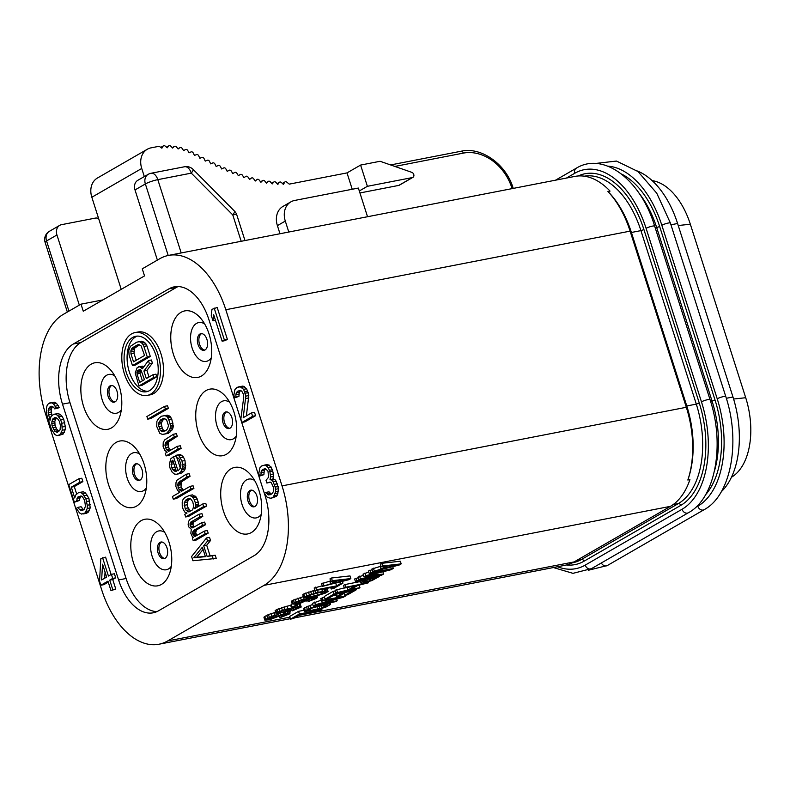 <?xml version="1.0" encoding="UTF-8"?>
<svg xmlns="http://www.w3.org/2000/svg" width="790" height="790" viewBox="0 0 790 790"><rect width="100%" height="100%" fill="white"/><g stroke="black" fill="none" stroke-linecap="round" stroke-linejoin="round"><path stroke-width="1.19" d="M58.904 431.35L56.623 429L55.023 425.099L54.836 421.198L56.426 417.871M52.96 418.72L51.834 421.781L52.022 425.682L54.866 431.271L57.295 432.278L60.04 429.898L60.435 425.652L59.438 421.406L57.463 418.532L55.033 417.525L52.96 418.72L55.962 418.137M52.288 419.915L55.29 419.332M51.834 421.781L54.836 421.198M51.676 423.479L54.668 422.897M52.022 425.682L55.023 425.099M52.673 427.716L55.675 427.133M53.621 429.582L56.623 429M54.866 431.271L57.858 430.688M56.189 432.12L58.282 431.705M57.492 415.303L60.702 419.875L61.788 423.262L62.252 430.224L60.149 434.648L56.969 435.675L54.836 434.5L51.409 429.247L46.867 415.017L46.403 408.055L47.232 405.161L48.496 403.631L51.38 402.772L53.513 403.947L56.218 408.015L54.727 408.865L53.493 407.176L51.064 406.169L48.615 408.381L48.21 412.627L49.997 420.428L50.916 416.695L53.661 414.306L55.359 414.128L57.492 415.303L60.484 414.72L58.361 413.545L53.661 414.306M59.023 416.824L62.025 416.241L60.484 414.72M45.494 413.743A80.007 46.758 79 0 1 63.467 314.282L81.005 304.16L83.266 311.24L144.531 275.907L142.269 268.827L159.807 258.705A80.007 46.758 79 0 1 168.547 255.407A80.007 46.758 79 0 1 225.812 309.729L282.03 485.89A80.007 46.758 79 0 1 264.048 585.351L167.717 640.927A80.007 46.758 79 0 1 158.968 644.225A80.007 46.758 79 0 1 101.713 589.903L45.494 413.743M212.994 320.789L211.256 315.358L211.967 309.334L217.191 307.468L227.362 339.335L225.14 340.618L222.138 341.201L213.695 314.756L212.994 320.789L215.472 320.306M237.978 386.991L239.972 386.636L243.646 389.342L245.809 396.126L243.211 417.693L251.516 412.903L254.508 412.321L255.595 415.708L244.92 421.86L241.928 422.443L240.841 419.056L243.735 397.321L243.458 394.259L241.78 391.218L240.466 390.369L237.583 391.238L240.575 390.655L239.311 392.186L238.916 396.432L234.433 397.864L233.86 394.98L234.936 389.549L236.793 387.673L242.974 386.053L246.638 388.759L248.801 395.543L246.381 415.856M266.269 465.735L268.324 467.769L269.913 471.66L270.536 476.923L270.002 479.639L271.918 480.142L273.162 481.831L275.187 487.084L275.601 491.666L273.419 496.94L276.421 496.357L277.389 494.994L278.544 488.704L276.164 481.248L274.92 479.56L273.004 479.056L273.478 473.961L271.316 467.186L267.652 464.481L264.65 465.063L266.269 465.735L269.272 465.152M273.419 496.94L271.049 498.302L268.027 497.641L266.704 496.801L264.522 493.246L266.003 492.387L267.751 494.589L270.259 494.747L272.037 493.72L273.686 491.163L273.705 487.944L271.385 482.858L270.062 482.019L266.882 483.046L266.013 480.34L268.541 477.269L267.998 471.166L265.44 468.628L262.557 469.487L261.283 471.018L260.888 475.264L263.89 474.681L259.406 476.123L258.834 473.24L259.91 467.799L261.767 465.922L264.65 465.063M263.89 474.681L264.285 470.435L265.716 468.806M270.348 482.196L266.882 483.046M271.217 494.194L268.995 491.805L266.003 492.387M276.421 496.357L271.049 498.302M51.864 415.54L51.152 409.674L52.456 406.514M56.218 408.015L59.211 407.433L57.729 408.282L54.727 408.865M59.211 407.433L56.515 403.364L54.382 402.189L49.681 402.949M60.149 434.648L63.151 434.066L58.667 435.497M63.151 434.066L65.244 429.642L65.274 426.412L63.704 419.293L62.025 416.241M76.433 501.058L74.359 502.252L68.73 484.625L78.802 478.809L79.889 482.196L71.297 487.154L74.754 498.006L75.593 495.113L78.635 492.555L80.333 492.377L82.466 493.562L85.893 498.806L87.246 505.254L87.226 508.474L85.123 512.898L81.647 514.102L79.513 512.927L76.304 508.355L78.082 507.328L79.543 509.698L82.269 510.538L84.046 509.511L85.468 506.281L84.629 500.337L82.437 496.782L81.113 495.942L77.934 496.969L76.433 501.058L79.434 500.475L79.968 497.749L81.4 496.12M83.582 509.777L81.084 506.745L78.082 507.328M85.123 512.898L88.124 512.315L86.347 513.342L83.345 513.925M88.124 512.315L90.218 507.891L88.895 498.223L85.458 492.98L83.335 491.795L78.635 492.555M78.802 478.809L81.805 478.226L82.891 481.614L74.29 486.571L76.62 493.869M79.434 500.475L74.359 502.252M108.27 582.112L103.846 584.669L100.844 585.252L99.55 581.183L100.814 558.767L105.593 557.157L111.123 574.498M102.591 557.75L108.437 576.048L111.4 574.34L114.402 573.757L115.695 577.826L112.733 579.534L115.765 589.034L110.985 590.644L107.953 581.144L100.844 585.252M254.153 555.637L158.514 610.808A48.388 28.272 -101 0 1 153.23 612.803A48.388 28.272 -101 0 1 118.599 579.949L62.499 404.144A48.388 28.272 -101 0 1 73.361 343.996L169.011 288.824A48.388 28.272 -101 0 1 174.294 286.839A48.388 28.272 -101 0 1 208.916 319.683L265.025 495.488A48.388 28.272 -101 0 1 254.153 555.637M56.939 234.966L46.57 240.95A9.411 7.485 60 0 1 49.365 231.332L59.734 225.347A9.411 7.485 -120 0 0 56.939 234.966L79.336 305.128M59.734 225.347A9.411 7.485 -120 0 1 61.62 224.656L95.096 218.149A9.411 7.485 -120 0 1 98.582 218.376M102.937 299.904L81.005 304.16M144.313 176.555L141.736 168.468A18.822 14.98 -120 0 1 147.325 149.241L97.427 178.026A18.822 14.98 60 0 0 91.838 197.253L121.226 289.347M147.325 149.241A18.822 14.98 -120 0 1 151.078 147.849L158.573 146.387A1.886 1.501 -120 0 1 159.807 146.703L161.881 148.194L163.036 146.269A1.886 1.501 -120 0 1 165.228 146.12L167.203 147.819L168.556 146.081A1.886 1.501 -120 0 1 170.798 146.199L172.635 148.076L174.175 146.555A1.886 1.501 -120 0 1 176.437 146.94L178.125 148.984L179.844 147.71A1.886 1.501 -120 0 1 182.105 148.372L183.616 150.604L185.472 149.557A1.886 1.501 -120 0 1 187.714 150.456L189.057 152.816L191.022 151.917A1.886 1.501 -120 0 1 193.224 152.974L194.458 155.433L196.483 154.613A1.886 1.501 -120 0 1 198.665 155.749L199.84 158.267L201.885 157.447A1.886 1.501 -120 0 1 204.067 158.593L205.242 161.12L207.286 160.252A1.886 1.501 -120 0 1 209.478 161.348L210.693 163.866L212.717 162.938A1.886 1.501 -120 0 1 214.919 163.994L216.174 166.493L218.168 165.505A1.886 1.501 -120 0 1 220.39 166.512L221.684 168.991L223.649 167.954A1.886 1.501 -120 0 1 225.881 168.912L227.214 171.371L229.159 170.275A1.886 1.501 -120 0 1 231.391 171.173L232.774 173.612L234.679 172.467A1.886 1.501 -120 0 1 236.921 173.306L238.353 175.716L240.229 174.511A1.886 1.501 -120 0 1 242.481 175.291L243.962 177.681L245.789 176.397A1.886 1.501 -120 0 1 248.04 177.108L249.581 179.468L251.358 178.096A1.886 1.501 -120 0 1 253.62 178.718L255.239 181.038L256.938 179.557A1.886 1.501 -120 0 1 259.209 180.061L260.897 182.302L262.517 180.703A1.886 1.501 -120 0 1 264.788 181.088L266.556 183.25L268.096 181.562A1.886 1.501 -120 0 1 270.358 181.848L272.195 183.952L273.656 182.194A1.886 1.501 -120 0 1 275.907 182.372L277.833 184.425L279.176 182.52A1.886 1.501 -120 0 1 281.398 182.52L283.442 184.465L284.598 182.362A1.886 1.501 -120 0 1 286.77 182.115L289.249 184.129A65.501 52.11 -120 0 0 290.029 183.981L347.007 172.901L352.231 189.254M412.923 177.355A2.824 2.252 -120 0 1 412.36 177.572L367.38 186.312L360.596 165.071L380.089 161.279L411.797 172.348A2.824 2.252 -120 0 1 413.763 174.472A2.824 2.252 -120 0 1 412.923 177.355L399.345 185.196A2.824 2.252 60 0 1 398.782 185.403L359.944 192.958M288.794 232.033L285.299 221.072A18.822 14.98 -120 0 1 290.888 201.855L282.988 206.407A18.822 14.98 60 0 0 277.399 225.634L279.986 233.751M290.888 201.855A18.822 14.98 -120 0 1 294.64 200.453L358.374 188.06L367.528 216.727M360.596 165.071L347.007 172.901M367.38 186.312L359.302 190.973M607.945 191.506A80.007 46.758 79 0 1 631.408 232.477L686.777 405.971A80.007 46.758 79 0 1 687.833 480.024A80.007 46.758 -101 0 0 686.322 407.285L630.104 231.134A80.007 46.758 -101 0 0 607.945 191.506L610.048 191.101A80.007 46.758 -101 0 0 574.942 176.407L168.547 255.407M294.601 617.859L565.364 565.215A80.007 46.758 -101 0 0 574.113 561.917L670.443 506.351A80.007 46.758 -101 0 0 689.927 479.609L687.833 480.024M168.201 255.486L145.37 183.952A9.411 7.485 -120 0 1 148.165 174.343L137.796 180.327A9.411 7.485 60 0 0 135.001 189.936L157.388 260.098M244.989 240.555L236.803 214.91A9.411 1.501 162.3 0 0 232.774 214.919A9.411 1.797 -44.8 0 0 234.512 211.137L193.027 169.356A9.411 1.797 135.2 0 1 191.289 173.138A9.411 5.5 -101 0 0 184.554 166.749L151.068 173.257A9.411 5.5 79 0 1 157.812 179.646L181.206 252.948M721.3 491.716A80.007 46.758 -101 0 0 732.972 396.995L677.593 223.491A80.007 46.758 -101 0 0 637.303 170.995M731.58 477.16L731.451 477.239A64.01 37.407 -101 0 0 731.58 477.16A64.01 37.407 -101 0 0 745.711 397.726L690.342 224.232A64.01 37.407 -101 0 0 652.293 180.643L652.145 180.614M382.646 565.966L401.182 563.872L400.332 561.216L381.797 563.31L380.316 564.169L381.165 566.825L382.646 565.966L381.797 563.31M401.182 563.872L399.207 565.018L372.762 571.664L380.978 569.126L380.128 566.47L380.908 566.025M380.128 566.47L371.912 569.017L372.762 571.664M358.927 579.643L360.408 578.793L378.124 575.347L363.874 576.799L365.849 575.653L387.011 570.222L369.305 573.659L370.787 572.809L393.282 568.435L391.06 569.718L367.251 575.762L383.644 573.994L381.422 575.278L358.927 579.643L358.077 576.996L363.42 575.387M369.305 573.659L368.456 571.012L372.139 569.728M368.782 572.029L363.025 574.142L363.874 576.799M355.47 581.638L356.952 580.788L379.447 576.414L371.804 580.64L361.938 583.218L360.319 582.872L365.523 579.692L355.47 581.638L354.621 578.991L358.305 577.707M335.957 592.895L347.965 590.002L354.888 586.012L344.361 588.056L345.842 587.197L368.328 582.823L357.761 585.449L350.839 589.439L359.934 587.671L358.453 588.53L335.957 592.895L335.108 590.239L344.302 587.888M344.361 588.056L343.512 585.4L344.993 584.541L359.924 581.638M325.085 599.166L333.982 594.04L356.478 589.666L347.58 594.791L344.716 595.354L352.123 591.078L345.901 592.293L339.483 595.996L336.609 596.549L343.028 592.846L335.375 594.337L327.959 598.613L325.085 599.166L324.246 596.509L333.133 591.384L335.335 590.96M321.313 600.153L312.386 603.353L313.235 606.009L315.457 604.725L314.608 602.069M315.457 604.725L341.25 597.349L321.629 601.16L320.779 598.504L324.473 597.22M333.36 595.492L336.096 594.959M312.712 604.37L303.725 608.527L304.545 611.569L303.725 608.527M290.513 619.113L299.4 613.988L321.895 609.613L320.414 610.473L300.793 614.284L293.376 618.56L290.513 619.113L289.663 616.457L298.551 611.332L304.12 610.245M332.304 580.67L350.849 578.576L350 575.92L331.464 578.013L329.983 578.863L330.822 581.519L332.304 580.67L331.464 578.013M350.849 578.576L348.874 579.712L322.429 586.368L330.645 583.82L329.795 581.173L330.566 580.719M329.795 581.173L321.579 583.711L322.429 586.368M332.106 583.929L336.392 582.852M315.012 590.644L316.504 589.784L336.599 585.874L340.549 583.603L342.949 583.129L333.558 588.55L331.168 589.014L335.118 586.733L315.012 590.644L314.173 587.987L322.261 585.844M314.874 590.199L303.795 593.971L302.787 594.732L303.637 597.388L304.644 596.628L303.795 593.971M304.644 596.628L318.182 592.293L325.826 590.999L328.136 591.493L326.823 588.343M303.39 596.598L292.182 600.667L291.431 601.289L292.28 603.945L293.031 603.323L292.182 600.667M292.033 607.016L297.879 604.548L294.423 606.552L292.033 607.016L291.184 604.36L292.221 603.758M301.217 607.026L292.428 610.808L298.581 607.629L293.603 607.935L291.085 609.939L286.701 611.737L276.174 613.781L277.962 612.013L285.002 609.416L297.949 606.71L301.217 607.026L300.17 603.935L297.702 604.004M291.49 607.875L290.641 605.219L291.411 605.071M290.641 605.219L277.122 609.357L275.127 610.69L275.977 613.346M275.651 612.319L268.462 614.541L264.769 616.486L263.978 617.484L264.828 620.14L264.008 617.099M374.243 570.814L373.394 568.158M380.978 569.126L385.915 566.272L381.165 566.825M383.14 568.612L398.279 564.82L387.584 566.045L383.14 568.612M360.408 578.793L359.569 576.137M365.849 575.653L365 573.007M370.787 572.809L369.937 570.153M393.282 568.435L392.709 566.647M383.644 573.994L382.943 571.782M360.319 582.872L359.667 580.828M361.079 582.25L360.566 580.65M356.952 580.788L356.102 578.132M379.447 576.414L379.22 575.703M368.397 579.129L363.44 582.171L366.53 581.855L370.875 580.443L375.576 577.737L368.397 579.129M370.875 580.443L370.342 578.754M369.661 580.966L369.039 579.001M368.209 581.43L367.617 579.574M366.53 581.855L366.086 580.462M365.089 582.131L364.792 581.203M345.842 587.197L344.993 584.541M368.328 582.823L368.031 581.894M359.934 587.671L359.144 585.183M337.439 592.046L336.589 589.389M347.965 590.002L347.175 587.503M333.982 594.04L333.133 591.384M356.478 589.666L356.25 588.955M344.716 595.354L344.075 593.339M336.609 596.549L335.869 594.238M321.629 601.16L323.11 600.311L322.271 597.655M323.11 600.311L345.605 595.937L345.378 595.226M345.605 595.937L343.383 597.22L318.064 604.498L337.212 600.775L336.688 599.146M337.212 600.775L335.73 601.634L313.235 606.009M304.575 611.183L309.018 608.626L316.276 606.266L328.235 603.945L330.556 604.439L326.112 606.996L318.854 609.357L304.545 611.569M305.325 610.571L304.486 607.915M307.31 609.426L306.461 606.769M309.018 608.626L308.169 605.97M310.964 607.865L310.115 605.209M313.867 606.927L313.551 605.95M316.276 606.266L316.02 605.466M318.913 605.663L318.686 604.952M326.092 604.261L325.865 603.55M328.235 603.945L327.988 603.135M329.657 603.856L329.351 602.879M330.585 604.054L330.161 602.721M324.957 606.75L327.218 604.893L317.432 606.513L311.645 608.211L307.695 610.482L310.519 610.502L321.787 608.033L324.957 606.75L324.443 605.15M326.932 605.614L326.695 604.893M323.485 607.411L322.863 605.456M321.787 608.033L321.076 605.802M319.861 608.596L319.091 606.187M317.699 609.11L316.909 606.641M310.519 610.502L310.026 608.962M308.851 610.729L308.554 609.801M321.895 609.613L321.57 608.596M299.4 613.988L298.551 611.332M323.91 585.509L323.061 582.852M330.645 583.82L335.582 580.976L330.822 581.519M332.797 583.306L347.946 579.514L337.251 580.749L332.797 583.306M342.949 583.129L342.376 581.351M331.168 589.014L330.714 587.592M316.504 589.784L315.654 587.128M336.599 585.874L335.75 583.218M340.549 583.603L340.026 581.944M322.488 591.453L321.807 589.32M318.182 592.293L317.501 590.16M324.641 591.137L323.93 588.906M325.826 590.999L325.085 588.678M327.248 590.91L326.448 588.422M327.939 591.058L327.09 588.402M328.136 591.493L325.174 593.201L316.237 595.976L305.957 597.882L303.637 597.388M306.599 595.68L305.76 593.023M309.275 594.682L308.426 592.026M311.448 593.981L310.608 591.325M313.857 593.32L313.008 590.663M315.546 592.905L314.697 590.249M323.396 591.848L314.311 593.616L306.283 596.776L308.376 597.033L317.471 595.265L324.739 592.717L325.282 591.858L323.396 591.848M324.739 592.717L324.463 591.848M323.031 593.527L322.537 591.977M321.332 594.139L320.74 592.273M317.471 595.265L316.77 593.063M314.351 595.966L313.66 593.804M311.003 596.618L310.411 594.751M308.376 597.033L307.962 595.729M293.031 603.323L301.306 600.015L314.242 597.309L317.323 597.181L316.76 598.237L308.732 601.407L314.884 598.227L309.907 598.534L308.949 598.711L309.384 599.195L309.216 598.662M309.384 599.195L300.832 603.037L295.549 604.251L292.28 603.945M294.265 602.612L293.426 599.956M295.983 601.802L295.134 599.146M298.65 600.815L297.81 598.158M301.306 600.015L300.457 597.358M304.199 599.264L303.35 596.608M307.794 598.465L307.547 597.684M311.142 597.813L310.914 597.102M314.242 597.309L313.986 596.499M316.148 597.131L315.812 596.075M317.323 597.181L316.879 595.818M317.521 597.615L316.938 595.798M307.053 601.822L306.737 600.835M308.288 601.111L307.991 600.183M310.213 600.548L309.591 598.593M311.912 599.936L311.388 598.297M313.136 599.413L312.712 598.089M314.618 598.563L314.43 597.981M298.699 603.165L306.747 599.808L304.871 599.6L298.126 601.486L294.917 603.333L297.267 603.442L298.699 603.165L298.156 601.467M300.378 602.74L299.785 600.884M301.829 602.276L301.257 600.449M303.528 601.654L303.005 599.995M304.752 601.141L304.298 599.719M306.481 600.143L306.283 599.511M296.072 603.58L295.776 602.652M297.267 603.442L296.823 602.049M295.49 605.021L295.253 604.281M297.879 604.548L297.652 603.837M276.727 612.724L275.888 610.068M277.962 612.013L277.122 609.357M279.68 611.213L278.831 608.557M282.346 610.216L281.507 607.559M285.002 609.416L284.163 606.76M287.896 608.665L287.047 606.009M294.838 607.224L294.591 606.453M297.949 606.71L297.356 604.854M299.844 606.532L298.995 603.876M301.02 606.592L300.17 603.935M290.75 611.233L290.434 610.245M291.984 610.512L291.688 609.594M293.92 609.949L293.288 607.994M295.608 609.337L295.085 607.698M296.833 608.823L296.408 607.5M298.314 607.964L298.126 607.382M293.08 608.606L292.912 608.073M282.395 612.566L290.444 609.208L287.135 609.288L281.823 610.887L278.613 612.734L280.964 612.852L282.395 612.566L281.852 610.877M284.084 612.151L283.482 610.285M280.964 612.852L280.519 611.46M279.769 612.981L279.472 612.062M290.177 609.544L289.979 608.912M288.449 610.542L287.995 609.12M287.234 611.065L286.701 609.396M285.536 611.677L284.953 609.85M264.857 619.755L271.977 616.2L277.27 614.798L268.491 618.58L268.195 619.301L270.575 619.024L280.559 614.906L287.54 613.08L290.127 613.05L289.594 613.909L281.566 617.079L279.877 617.504L281.368 616.644L280.954 615.37M279.877 617.504L279.433 616.111M281.368 616.644L282.563 616.319L282.129 614.926M282.563 616.319L284.015 615.845L283.58 614.472M284.015 615.845L285.239 615.321L284.874 614.166M285.239 615.321L286.721 614.472L286.543 613.919M286.721 614.472L286.77 613.889L282.938 614.64L269.568 619.785L264.828 620.14M265.618 619.143L264.769 616.486M267.593 617.997L266.744 615.341M269.301 617.197L268.462 614.541M271.977 616.2L271.128 613.544M275.108 615.311L274.258 612.655M277.27 614.798L276.964 613.82M269.133 619.301L268.837 618.373M270.575 619.024L270.131 617.632M272.501 618.461L271.957 616.763M274.199 617.849L273.676 616.21M275.671 617.188L275.226 615.795M277.152 616.328L276.757 615.094M278.613 615.667L278.011 613.771M280.559 614.906L280.104 613.484M283.462 613.968L283.096 612.813M285.625 613.455L285.229 612.211M287.54 613.08L287.066 611.598M289.209 612.852L288.626 611.016M290.127 613.05L289.397 610.729M214.189 308.051L224.36 339.917L227.362 339.335M224.36 339.917L222.138 341.201M237.583 391.238L236.309 392.768L239.311 392.186M236.309 392.768L235.855 394.635L238.857 394.052M235.855 394.635L235.914 397.015L238.916 396.432M235.914 397.015L234.433 397.864M239.972 386.636L242.974 386.053M241.592 387.317L244.594 386.735M243.646 389.342L246.638 388.759M244.801 391.88L247.803 391.297M245.236 393.242L248.238 392.66M245.809 396.126L248.801 395.543M245.858 398.496L248.86 397.913M251.516 412.903L252.593 416.291L255.595 415.708M252.593 416.291L241.928 422.443M275.601 491.666L278.594 491.084M275.542 489.287L278.544 488.704M275.137 493.533L278.139 492.95M274.387 495.577L277.389 494.994M266.724 493.572L269.726 492.99M267.751 494.589L270.753 494.007M268.56 494.925L270.664 494.51M262.557 469.487L265.549 468.904M261.283 471.018L264.285 470.435M260.828 472.884L263.83 472.301M260.888 475.264L259.406 476.123M268.324 467.769L271.316 467.186M269.479 470.307L272.481 469.724M269.913 471.66L272.915 471.077M270.486 474.543L273.478 473.961M270.536 476.923L273.538 476.34M270.002 479.639L273.004 479.056M271.918 480.142L274.92 479.56M273.162 481.831L276.164 481.248M274.318 484.379L277.32 483.786M275.187 487.084L278.189 486.502M55.359 414.128L58.361 413.545M49.563 419.075L50.372 418.917M48.565 414.839L51.567 414.256M48.21 412.627L51.212 412.044M48.151 410.257L51.152 409.674M48.615 408.381L51.607 407.798M49.286 407.196L52.278 406.613M55.27 406.149L58.263 405.566M53.513 403.947L56.515 403.364M51.38 402.772L54.382 402.189M61.413 433.118L64.415 432.525M62.252 430.224L65.244 429.642M62.272 426.995L65.274 426.412M61.788 423.262L64.78 422.68M60.702 419.875L63.704 419.293M76.966 498.332L79.968 497.749M79.889 482.196L82.891 481.614M71.297 487.154L74.29 486.571M80.333 492.377L83.335 491.795M82.466 493.562L85.458 492.98M84.214 495.755L87.216 495.172M85.893 498.806L88.895 498.223M86.762 501.522L89.754 500.939M87.246 505.254L90.248 504.672M87.226 508.474L90.218 507.891M86.387 511.367L89.388 510.784M79.543 509.698L82.535 509.115M80.866 510.538L82.96 510.133M77.934 496.969L80.935 496.387M111.4 574.34L112.703 578.408L115.695 577.826M112.703 578.408L109.741 580.117L112.733 579.534M109.741 580.117L112.763 589.617L115.765 589.034M112.763 589.617L110.985 590.644M102.552 564.198L101.624 579.988L106.66 577.075L102.552 564.198M104.685 578.211L105.05 572.039M156.894 611.638A48.388 28.272 79 0 1 126.094 578.497L69.994 402.693A48.388 28.272 79 0 1 80.866 342.544L176.506 287.372A48.388 28.272 79 0 1 178.125 286.543M231.016 468.816A33.891 19.799 -101 0 0 222.484 507.733A33.891 19.799 -101 0 0 247.655 533.941A33.891 19.799 -101 0 0 251.358 532.549A33.891 19.799 -101 0 0 259.89 493.622A33.891 19.799 -101 0 0 234.719 467.413A33.891 19.799 -101 0 0 231.016 468.816M161.446 584.412A33.891 19.799 -101 0 0 169.978 545.495A33.891 19.799 -101 0 0 144.807 519.277A33.891 19.799 -101 0 0 141.104 520.679A33.891 19.799 -101 0 0 132.572 559.596A33.891 19.799 -101 0 0 157.743 585.805A33.891 19.799 -101 0 0 161.446 584.412M206.042 390.556A33.891 19.799 -101 0 0 197.51 429.484A33.891 19.799 -101 0 0 222.681 455.692A33.891 19.799 -101 0 0 226.384 454.29A33.891 19.799 -101 0 0 234.916 415.372A33.891 19.799 -101 0 0 209.745 389.164A33.891 19.799 -101 0 0 206.042 390.556M136.472 506.163A33.891 19.799 -101 0 0 145.005 467.236A33.891 19.799 -101 0 0 119.833 441.027A33.891 19.799 -101 0 0 116.13 442.42A33.891 19.799 -101 0 0 107.598 481.347A33.891 19.799 -101 0 0 132.769 507.555A33.891 19.799 -101 0 0 136.472 506.163M181.068 312.307A33.891 19.799 -101 0 0 172.536 351.224A33.891 19.799 -101 0 0 197.707 377.442A33.891 19.799 -101 0 0 201.411 376.04A33.891 19.799 -101 0 0 209.942 337.123A33.891 19.799 -101 0 0 184.771 310.904A33.891 19.799 -101 0 0 181.068 312.307M111.499 427.904A33.891 19.799 -101 0 0 120.031 388.986A33.891 19.799 -101 0 0 94.859 362.778A33.891 19.799 -101 0 0 91.156 364.17A33.891 19.799 -101 0 0 82.624 403.098A33.891 19.799 -101 0 0 107.796 429.306A33.891 19.799 -101 0 0 111.499 427.904M215.236 555.261L216.243 558.421L192.928 560.752L191.585 556.535L206.526 537.951L209.528 537.368L210.535 540.518L206.703 545.228L210.061 555.755L215.236 555.261L212.233 555.844L213.251 559.004M198.962 514.26L199.811 516.887L190.805 522.081L190.015 523.78L190.479 526.634L192.651 527.868L201.657 522.684L202.497 525.311L193.491 530.505L192.701 532.203L192.997 534.524L194.962 536.509L204.343 531.107L207.345 530.524L208.185 533.151L196.177 540.074L193.185 540.656L192.345 538.03L193.471 537.378L192.385 536.756L190.825 533.289L191.318 529.261L188.81 526.97L188.139 524.866L188.425 521.588L189.965 519.455L198.962 514.26L201.964 513.678L202.803 516.305L193.224 522.457L192.977 524.471L194.281 526.94M196.967 535.353L195.663 532.894L196.493 529.922L205.489 524.728L204.65 522.101L201.657 522.684M147.256 395.415L150.258 394.832A32.005 18.703 -101 0 0 153.754 393.509A32.005 18.703 -101 0 0 161.812 356.754A32.005 18.703 -101 0 0 138.043 331.998L135.041 332.58A32.005 18.703 79 0 1 158.81 357.337A32.005 18.703 79 0 1 150.752 394.091A32.005 18.703 79 0 1 147.256 395.415A32.005 18.703 79 0 1 123.487 370.658A32.005 18.703 79 0 1 131.545 333.903A32.005 18.703 79 0 1 135.041 332.58M198.29 506.548L198.27 502.094L196.216 497.048L192.414 494.876L189.412 495.458L191.96 496.485L194.962 495.903M191.96 496.485L194.261 499.517L195.268 502.677L195.525 506.271L194.528 508.711L202.783 503.951L205.785 503.368L206.625 506.005L188.622 516.384L185.62 516.966L184.781 514.339L187.033 513.036L185.028 512.325L183.27 509.599L182.263 506.439L182.214 502.104L182.836 499.882L184.742 497.532L189.412 495.458M183.438 490.185L181.048 487.094L181.206 482.019L190.035 476.301L189.195 473.664L186.203 474.247L187.042 476.884L190.035 476.301M187.042 476.884L178.204 482.601L177.75 485.356L179.093 489.563L181.433 491.331L190.064 486.354L193.066 485.771L193.906 488.408L176.279 498.579L173.277 499.162L172.437 496.525L179.932 492.2L177.592 490.432L175.874 486.443L175.992 482.631L176.99 480.182L186.203 474.247M179.024 455.949L181.996 461.093L182.757 466.258L180.94 471.679L178.856 473.496L176.437 474.276L179.439 473.694L181.858 472.914L183.932 471.097L185.512 467.69L184.998 460.511L183.448 457.035L180.397 454.438L177.394 455.02L179.024 455.949L182.026 455.366M177.078 457.943L180.337 468.174M170.67 450.172L168.28 447.091L168.438 442.015L177.266 436.297L176.427 433.661L173.435 434.243L174.274 436.88L177.266 436.297M174.274 436.88L165.436 442.598L164.982 445.353L166.325 449.559L168.665 451.327L177.296 446.35L180.298 445.767L181.137 448.404L169.129 455.326L166.137 455.909L165.298 453.272L167.164 452.196L164.824 450.428L163.105 446.429L163.224 442.627L164.597 439.961L173.435 434.243M171.726 418.917L173.326 426.728L172.121 429.908L168.339 433.345L162.375 434.391L159.827 433.364L156.726 426.432L156.884 421.347L158.632 418.473L161.456 416.221L167.421 415.175L169.969 416.192L171.726 418.917L168.724 419.5L170.067 423.716L173.069 423.134M168.369 408.391L150.742 418.562L147.74 419.144L146.9 416.508L164.527 406.346L167.529 405.764L168.369 408.391L165.367 408.973L147.74 419.144M254.972 506.459A8.473 4.947 -101 0 0 257.106 496.732A8.473 4.947 -101 0 0 250.815 490.175A8.473 4.947 -101 0 0 249.887 490.521A8.473 4.947 -101 0 0 247.754 500.258A8.473 4.947 -101 0 0 254.054 506.805A8.473 4.947 -101 0 0 254.972 506.459M254.785 506.568A8.473 4.947 79 0 1 249.107 499.329A8.473 4.947 79 0 1 251.388 490.235A8.473 4.947 79 0 1 251.585 490.126M159.985 542.394A8.473 4.947 -101 0 0 157.852 552.121A8.473 4.947 -101 0 0 164.142 558.678A8.473 4.947 -101 0 0 165.071 558.323A8.473 4.947 -101 0 0 167.203 548.596A8.473 4.947 -101 0 0 160.903 542.039A8.473 4.947 -101 0 0 159.985 542.394M164.873 558.431A8.473 4.947 79 0 1 159.195 551.193A8.473 4.947 79 0 1 161.476 542.098A8.473 4.947 79 0 1 161.674 541.999M229.999 428.21A8.473 4.947 -101 0 0 232.132 418.473A8.473 4.947 -101 0 0 225.841 411.926A8.473 4.947 -101 0 0 224.913 412.271A8.473 4.947 -101 0 0 222.78 421.998A8.473 4.947 -101 0 0 229.08 428.555A8.473 4.947 -101 0 0 229.999 428.21M229.811 428.308A8.473 4.947 79 0 1 224.133 421.07A8.473 4.947 79 0 1 226.414 411.985A8.473 4.947 79 0 1 226.612 411.876M135.011 464.135A8.473 4.947 -101 0 0 132.878 473.872A8.473 4.947 -101 0 0 139.168 480.419A8.473 4.947 -101 0 0 140.097 480.073A8.473 4.947 -101 0 0 142.23 470.346A8.473 4.947 -101 0 0 135.929 463.789A8.473 4.947 -101 0 0 135.011 464.135M139.899 480.172A8.473 4.947 79 0 1 134.221 472.943A8.473 4.947 79 0 1 136.502 463.849A8.473 4.947 79 0 1 136.7 463.74M205.025 349.95A8.473 4.947 -101 0 0 207.158 340.223A8.473 4.947 -101 0 0 200.867 333.666A8.473 4.947 -101 0 0 199.939 334.022A8.473 4.947 -101 0 0 197.806 343.749A8.473 4.947 -101 0 0 204.106 350.306A8.473 4.947 -101 0 0 205.025 349.95M204.837 350.059A8.473 4.947 79 0 1 199.159 342.821A8.473 4.947 79 0 1 201.44 333.726A8.473 4.947 79 0 1 201.638 333.627M110.037 385.885A8.473 4.947 -101 0 0 107.904 395.612A8.473 4.947 -101 0 0 114.195 402.169A8.473 4.947 -101 0 0 115.123 401.824A8.473 4.947 -101 0 0 117.256 392.087A8.473 4.947 -101 0 0 110.956 385.54A8.473 4.947 -101 0 0 110.037 385.885M114.925 401.922A8.473 4.947 79 0 1 109.257 394.684A8.473 4.947 79 0 1 111.538 385.589A8.473 4.947 79 0 1 111.726 385.49M206.526 537.951L207.533 541.101L210.535 540.518M207.533 541.101L203.702 545.811L206.703 545.228M203.702 545.811L207.069 556.338L210.061 555.755M207.069 556.338L212.233 555.844M202.378 547.203L193.757 557.78L205.4 556.674L202.378 547.203M193.757 557.78L196.759 557.197L203.089 549.425M205.301 556.387L196.759 557.197M199.811 516.887L202.803 516.305M190.805 522.081L193.807 521.499M190.222 523.039L193.224 522.457M190.015 523.78L193.017 523.197M189.975 525.054L192.977 524.471M190.479 526.634L193.481 526.051M191.19 527.473L194.192 526.89M191.733 527.779L193.362 527.463M202.497 525.311L205.489 524.728M193.491 530.505L196.493 529.922M192.908 531.463L195.91 530.88M192.701 532.203L195.703 531.621M192.661 533.477L195.663 532.894M192.997 534.524L195.999 533.941M193.876 535.896L196.878 535.304M204.343 531.107L205.183 533.734L208.185 533.151M205.183 533.734L193.185 540.656M149.626 390.556A28.243 16.501 -101 0 0 156.736 358.117A28.243 16.501 -101 0 0 135.761 336.273A28.243 16.501 -101 0 0 132.671 337.439A28.243 16.501 -101 0 0 125.561 369.878A28.243 16.501 -101 0 0 146.535 391.722A28.243 16.501 -101 0 0 149.626 390.556M148.016 391.307A28.243 16.501 79 0 1 128.256 368.022A28.243 16.501 79 0 1 135.673 336.856A28.243 16.501 79 0 1 137.282 336.106M143.918 371.033L146.318 378.558L152.944 374.737L153.793 377.393L138.971 385.945L135.189 372.929L137.213 367.567L139.563 366.738L142.437 368.742L148.421 360.576L149.409 363.676L143.918 371.033L146.92 370.451L149.014 377.008M146.92 370.451L152.411 363.094L151.423 359.993L148.421 360.576M143.968 366.659L142.556 366.155L138.477 366.837M152.944 374.737L155.946 374.154L156.785 376.81L141.973 385.362L138.971 385.945M150.288 356.448L135.475 365L132.473 365.582L129.086 354.967L128.76 350.434L130.429 346.326L136.601 342.238L141.311 341.191L144.689 342.396L146.9 345.832L150.288 356.448L147.296 357.041L132.473 365.582M153.793 377.393L156.785 376.81M139.563 366.738L142.556 366.155M141.242 367.34L143.839 366.837M149.409 363.676L152.411 363.094M144.432 379.654L141.005 370.095L140.097 369.572L138.062 370.224L137.253 371.211L137.016 373.966L139.702 382.38L144.432 379.654M137.016 373.966L140.018 373.384L142.388 380.829M140.018 373.384L140.788 369.977M136.907 372.465L139.909 371.873M137.253 371.211L140.255 370.629M138.062 370.224L140.422 369.76M138.319 341.774L142.862 341.349M139.86 341.932L141.686 342.978L144.689 342.396M141.686 342.978L142.881 344.381L145.883 343.798M142.881 344.381L143.899 346.415L146.9 345.832M143.899 346.415L147.296 357.041M130.972 353.871L133.52 361.84L144.55 355.47L141.133 345.911L138.843 344.608L137.44 344.894L132.71 347.63L130.933 350.227L130.972 353.871L133.974 353.288L136.206 360.289M133.974 353.288L134.596 348.212L139.573 344.815M130.725 351.915L133.727 351.333M130.933 350.227L133.935 349.644M131.594 348.795L134.596 348.212M132.71 347.63L135.712 347.047M137.44 344.894L138.872 344.618M202.783 503.951L203.623 506.588L206.625 506.005M203.623 506.588L185.62 516.966M193.214 497.631L196.216 497.048M194.261 499.517L197.263 498.934M195.268 502.677L198.27 502.094M195.565 504.998L198.567 504.415M195.525 506.271L198.527 505.689M195.11 507.753L196.74 507.437M192.661 509.797L193.688 506.084L192.721 501.65L190.42 498.618L188.208 498.648L185.956 499.942L184.218 502.825L185.146 508.523L186.193 510.409L188.909 511.96L192.661 509.797M190.558 511.002L188.148 507.931L187.131 504.78L188 500.534L190.272 498.599M187.447 511.555L190.449 510.972M186.193 510.409L189.195 509.827M185.146 508.523L188.148 507.931M184.139 505.363L187.131 504.78M184.218 502.825L187.21 502.243M185.008 501.117L188 500.534M185.956 499.942L188.958 499.359M190.064 486.354L190.904 488.99L193.906 488.408M190.904 488.99L173.277 499.162M179.537 481.209L182.539 480.626M178.204 482.601L181.206 482.019M177.79 484.082L180.792 483.5M177.75 485.356L180.752 484.774M178.046 487.677L181.048 487.094M179.093 489.563L182.095 488.98M180.347 490.718L183.349 490.136M178.856 473.496L181.858 472.914M180.94 471.679L183.932 471.097M176.437 474.276L174.6 474.089L172.26 472.321L169.998 468.016L169.366 464.639L170.65 458.911L173.474 456.66L175.982 456.166M173.474 456.66L178.017 470.87L180.308 468.302L180.959 464.806L179.113 459.01L177.859 457.864L176.565 457.993L175.726 455.356L177.394 455.02M180.446 457.627L183.448 457.035M181.996 461.093L184.998 460.511M182.628 464.471L185.63 463.878M182.757 466.258L185.759 465.675M182.51 468.273L185.512 467.69M182.105 469.754L185.097 469.171M175.054 471.334L176.348 471.205L172.822 460.155L171.282 462.288L171.667 467.67L173.425 470.406L175.054 471.334L176.308 471.087M175.528 468.658L174.146 464.303M173.425 470.406L175.933 469.912M172.714 469.566L175.637 468.993M171.667 467.67L174.669 467.088M171.035 464.303L173.958 463.73M171.282 462.288L173.365 461.883M172.072 460.59L172.901 460.422M177.296 446.35L178.135 448.987L181.137 448.404M178.135 448.987L166.137 455.909M167.144 440.988L170.146 440.405M165.436 442.598L168.438 442.015M165.021 444.079L168.023 443.496M164.982 445.353L167.984 444.77M165.278 447.673L168.28 447.091M166.325 449.559L169.327 448.977M167.579 450.705L170.581 450.122M170.067 423.716L170.364 426.037L173.365 425.454M170.364 426.037L170.324 427.311L173.326 426.728M170.324 427.311L169.919 428.792L172.911 428.21M169.919 428.792L169.129 430.491L172.121 429.908M169.129 430.491L166.838 433.058L169.84 432.476M166.838 433.058L165.337 433.927L168.339 433.345M165.337 433.927L163.668 434.263M161.456 416.221L167.421 415.175M164.419 415.757L168.882 415.579M165.88 416.162L166.967 416.774L169.969 416.192M166.967 416.774L167.678 417.614L170.68 417.031M167.678 417.614L168.724 419.5M168.527 425.85L166.512 419.529L163.964 418.512L160.805 419.717L158.267 424.289L160.281 430.609L162.829 431.636L165.999 430.432L167.332 429.039L168.527 425.85M165.209 430.886L163.283 430.027L162.236 428.141L161.269 423.707L162.464 420.527L164.587 418.68M161.367 431.231L164.369 430.649M160.281 430.609L163.283 430.027M159.234 428.723L162.236 428.141M158.563 426.62L161.565 426.027M158.267 424.289L161.269 423.707M158.681 422.808L161.674 422.225M159.471 421.11L162.464 420.527M160.805 419.717L163.797 419.135M162.296 418.848L164.004 418.522M164.527 406.346L165.367 408.973M68.957 311.112L46.57 240.95A9.411 1.501 162.3 0 0 45.099 242.352L67.338 312.05M141.736 168.468L91.838 197.253M512.088 188.622L511.851 187.862A44.24 35.195 -120 0 0 463.325 153.112L394.832 166.433M285.299 221.072L277.399 225.634M163.036 146.269L160.913 147.493M168.556 146.081L166.542 147.246M174.175 146.555L172.24 147.671M179.844 147.71L177.967 148.797M234.679 172.467L232.754 173.573L234.699 172.447M251.358 178.096L249.423 179.221M262.517 180.703L260.552 181.838M268.096 181.562L266.121 182.707M273.656 182.194L271.671 183.339M279.176 182.52L277.142 183.695M284.598 182.362L282.504 183.566M463.325 153.112A2.824 1.649 -101 0 0 461.311 151.196C481.051 146.624 506.015 164.024 513.056 187.862L511.851 187.862M398.782 185.403L412.36 177.572M576.819 560.357L581.499 559.448L678.324 503.595L673.139 504.603M680.802 505.363A2.261 1.797 60 0 0 678.324 503.595A80.007 46.758 -101 0 0 696.306 404.125L699.288 403.088A82.269 48.081 -101 0 1 680.802 505.363L583.978 561.226A82.269 48.081 -101 0 1 566.489 564.969M686.777 405.971L696.306 404.125L640.927 230.621L631.408 232.477M282.03 485.89L686.322 407.285M670.443 506.351L264.048 585.351M630.104 231.134L225.812 309.729M241.187 241.286L232.774 214.919L191.289 173.138L157.812 179.646A9.411 1.501 162.3 0 0 145.37 183.952L135.001 189.936M699.288 403.088L643.919 229.584L640.927 230.621A80.007 46.758 -101 0 0 584.304 176.19M572.464 562.796L572.75 562.747A80.007 46.758 -101 0 0 581.499 559.448A2.261 1.797 -120 0 1 583.978 561.226M566.44 178.056L574.804 173.237A86.416 50.501 79 0 1 646.092 228.33L701.461 401.834A86.416 50.501 79 0 1 682.047 509.264L585.222 565.117A86.416 50.501 79 0 1 557.523 566.736M643.919 229.584A82.269 48.081 -101 0 0 578.26 175.963M585.222 565.117A4.898 3.891 60 0 0 590.584 568.958A4.898 3.891 60 0 0 591.562 568.602L572.967 573.343L553.375 567.546M574.804 173.237A4.898 3.891 -120 0 1 576.256 168.231L555.567 180.169M576.256 168.231C603.422 151.374 640.72 179.597 654.653 226.088A4.898 0.78 162.3 0 0 652.56 226.098A4.898 0.78 162.3 0 0 646.092 228.33M701.461 401.834A4.898 0.78 -17.7 0 1 707.929 399.602A4.898 0.78 -17.7 0 1 710.022 399.592L654.653 226.088M710.022 399.592C725.101 444.74 715.414 498.411 688.386 512.74A4.898 3.891 -120 0 1 687.418 513.105A4.898 3.891 -120 0 1 682.047 509.264M607.777 166.137A86.416 50.501 79 0 1 661.832 225.269L717.211 398.772A86.416 50.501 79 0 1 697.787 506.202L695.457 507.545M705.5 494.866A82.269 48.081 -101 0 0 715.039 400.026L659.66 226.523A82.269 48.081 -101 0 0 621.473 173.998M601.338 562.964A4.898 3.891 60 0 0 606.335 565.897A4.898 3.891 60 0 0 607.312 565.541L588.303 570.271M595.265 163.5L616.467 161.061L637.965 171.519L656.747 193.195L670.394 223.027A4.898 0.78 162.3 0 0 668.301 223.037A4.898 0.78 162.3 0 0 661.832 225.269M717.211 398.772A4.898 0.78 -17.7 0 1 723.68 396.541A4.898 0.78 -17.7 0 1 725.773 396.531L670.394 223.027M725.773 396.531C740.842 441.679 731.155 495.35 704.137 509.678A4.898 3.891 -120 0 1 703.159 510.044A4.898 3.891 -120 0 1 697.787 506.202M726.316 398.288L732.972 396.995M677.593 223.491L670.957 224.785M690.342 224.232L678.245 225.515M733.594 399.019L745.711 397.726M714.446 470.988A80.007 46.758 -101 0 0 712.047 401.063L715.039 400.026M710.575 401.35L712.047 401.063L656.678 227.56L655.216 227.846M659.66 226.523L656.678 227.56A80.007 46.758 -101 0 0 638.725 192.78M167.717 640.927L289.891 617.178M298.778 615.44L574.113 561.917M73.361 343.996L80.866 342.544M176.506 287.372L169.011 288.824M69.994 402.693L62.499 404.144M118.599 579.949L126.094 578.497M261.204 514.438A19.77 11.554 79 0 1 258.37 517.085A19.77 11.554 79 0 1 242.056 504.474A19.77 11.554 79 0 1 246.5 479.905A19.77 11.554 79 0 1 254.587 480.429M171.292 566.302A19.77 11.554 79 0 1 168.458 568.948A19.77 11.554 79 0 1 152.154 556.348A19.77 11.554 79 0 1 156.588 531.769A19.77 11.554 79 0 1 164.675 532.292M236.23 436.189A19.77 11.554 79 0 1 233.396 438.825A19.77 11.554 79 0 1 217.082 426.225A19.77 11.554 79 0 1 221.526 401.646A19.77 11.554 79 0 1 229.614 402.169M146.318 488.052A19.77 11.554 79 0 1 143.484 490.699A19.77 11.554 79 0 1 127.18 478.088A19.77 11.554 79 0 1 131.614 453.519A19.77 11.554 79 0 1 139.702 454.033M211.256 357.929A19.77 11.554 79 0 1 208.422 360.576A19.77 11.554 79 0 1 192.108 347.975A19.77 11.554 79 0 1 196.552 323.396A19.77 11.554 79 0 1 204.64 323.92M121.344 409.803A19.77 11.554 79 0 1 118.51 412.439A19.77 11.554 79 0 1 102.206 399.839A19.77 11.554 79 0 1 106.64 375.26A19.77 11.554 79 0 1 114.728 375.783M160.775 147.394L163.481 145.834M166.463 147.187L168.912 145.775M172.21 147.641L174.422 146.367M177.957 148.787L179.952 147.641M249.413 179.212L251.497 178.007M260.532 181.809L262.764 180.515M266.082 182.668L268.383 181.335M271.622 183.28L273.992 181.917M277.063 183.606L279.571 182.154M282.356 183.438L285.062 181.868M390.586 164.942L461.311 151.196M513.056 187.862L513.224 188.405M151.068 173.257A9.411 9.411 0 0 0 148.165 174.343M193.027 169.356A9.411 9.411 0 0 0 184.554 166.749M236.803 214.91A9.411 9.411 0 0 0 234.512 211.137M591.562 568.602L688.386 512.74M607.312 565.541L704.137 509.678M290.365 618.679L158.968 644.225M49.365 231.332A9.411 9.411 0 0 0 45.099 242.352"/></g></svg>
